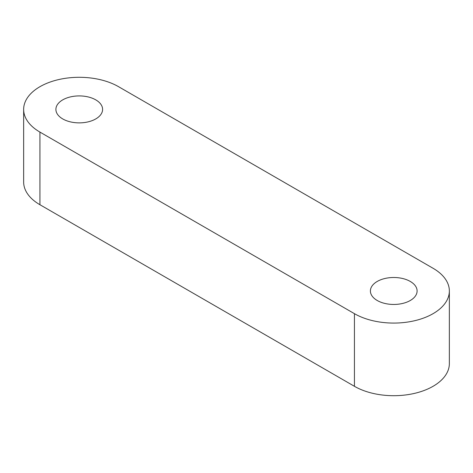 <?xml version="1.0" encoding="UTF-8"?>
<svg xmlns="http://www.w3.org/2000/svg" width="473" height="473" viewBox="0 0 473 473"><rect width="100%" height="100%" fill="white"/><g stroke="black" fill="none" stroke-linecap="round" stroke-linejoin="round"><path stroke-width="0.71" d="M95.759 99.862A23.348 13.481 180 0 1 102.6 109.393A23.348 13.481 180 0 1 88.185 121.851A23.348 13.481 180 0 1 62.738 118.93A23.348 13.481 180 0 1 55.897 109.393A23.348 13.481 180 0 1 70.311 96.941A23.348 13.481 180 0 1 95.759 99.862M410.262 281.441A23.348 13.481 180 0 1 417.103 290.972A23.348 13.481 180 0 1 402.689 303.43A23.348 13.481 180 0 1 377.241 300.503A23.348 13.481 180 0 1 370.4 290.972A23.348 13.481 180 0 1 384.815 278.52A23.348 13.481 180 0 1 410.262 281.441M433.067 268.274L118.563 86.695A55.595 32.099 0 0 0 57.972 79.742A55.595 32.099 0 0 0 23.65 109.393A55.595 32.099 0 0 0 39.933 132.091L354.437 313.67A55.595 32.099 0 0 0 415.028 320.629A55.595 32.099 0 0 0 449.35 290.972A55.595 32.099 0 0 0 433.067 268.274M23.65 109.393L23.65 182.028A55.595 32.099 0 0 0 39.933 204.726L354.437 386.305A55.595 32.099 0 0 0 415.028 393.258A55.595 32.099 0 0 0 449.35 363.607L449.35 290.972M354.437 386.305L354.437 313.67M39.933 204.726L39.933 132.091"/></g></svg>
